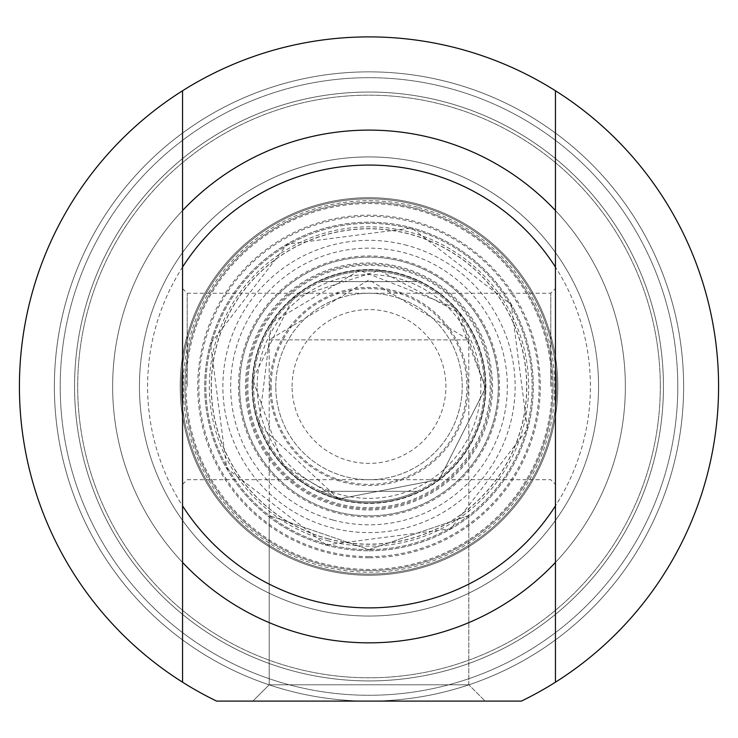 <?xml version="1.0" encoding="UTF-8"?>
<svg xmlns="http://www.w3.org/2000/svg" width="738" height="738" viewBox="0 0 738 738"><rect width="100%" height="100%" fill="white"/><g stroke="black" fill="none" stroke-linecap="round" stroke-linejoin="round"><path stroke-width="0.55" stroke-dasharray="3.69 2.77" d="M660.316 386.481A291.316 291.316 0 0 0 223.346 134.196A291.316 291.316 0 0 0 223.346 638.767A291.316 291.316 0 0 0 660.316 386.481A291.316 291.316 0 0 1 223.346 638.767A291.316 291.316 0 0 1 223.346 134.196A291.316 291.316 0 0 1 660.316 386.481M663.434 386.481A294.434 294.434 0 0 1 221.778 641.47A294.434 294.434 0 0 1 221.778 131.484A294.434 294.434 0 0 1 663.434 386.481A294.434 294.434 0 0 0 221.778 131.484A294.434 294.434 0 0 0 221.778 641.47A294.434 294.434 0 0 0 663.434 386.481M677.798 386.481A308.798 308.798 0 0 0 214.601 119.058A308.798 308.798 0 0 0 214.601 653.905A308.798 308.798 0 0 0 677.798 386.481A308.798 308.798 0 0 1 214.601 653.905A308.798 308.798 0 0 1 214.601 119.058A308.798 308.798 0 0 1 677.798 386.481M252.47 386.481A116.53 116.53 0 0 0 427.265 487.394A116.53 116.53 0 0 0 427.265 285.56A116.53 116.53 0 0 0 252.47 386.481A116.53 116.53 0 0 0 427.265 487.394A116.53 116.53 0 0 0 427.265 285.56A116.53 116.53 0 0 0 252.47 386.481M257.138 386.481A111.862 111.862 0 0 1 424.931 289.6A111.862 111.862 0 0 1 424.931 483.353A111.862 111.862 0 0 1 257.138 386.481M275.781 386.481A93.219 93.219 0 0 1 415.614 305.744A93.219 93.219 0 0 1 415.614 467.209A93.219 93.219 0 0 1 275.781 386.481A93.219 93.219 0 0 0 415.614 467.209A93.219 93.219 0 0 0 415.614 305.744A93.219 93.219 0 0 0 275.781 386.481M292.091 386.481A76.909 76.909 0 0 1 407.45 319.877A76.909 76.909 0 0 1 407.45 453.086A76.909 76.909 0 0 1 292.091 386.481M269.951 386.481A99.049 99.049 0 0 0 418.52 472.255A99.049 99.049 0 0 0 418.52 300.698A99.049 99.049 0 0 0 269.951 386.481M253.641 386.481A115.359 115.359 0 0 1 426.684 286.575A115.359 115.359 0 0 1 426.684 486.388A115.359 115.359 0 0 1 253.641 386.481A115.359 115.359 0 0 0 426.684 486.388A115.359 115.359 0 0 0 426.684 286.575A115.359 115.359 0 0 0 253.641 386.481M417.062 491.351A115.359 115.359 0 0 1 320.938 491.351A115.359 115.359 0 0 0 417.062 491.351L320.938 491.351L417.062 491.351M417.062 281.602A115.359 115.359 0 0 0 320.938 281.602A115.359 115.359 0 0 1 417.062 281.602L320.938 281.602L417.062 281.602M468.815 515.511L369 549.616L269.185 515.511L369 549.616L468.815 515.511L468.815 684.79L269.185 684.79L468.815 684.79L485.134 701.1L252.866 701.1L485.134 701.1L252.866 701.1L485.134 701.1L468.815 684.79L269.185 684.79L468.815 684.79L468.815 339.867L269.185 339.867L269.185 684.79L252.866 701.1L269.185 684.79L269.185 515.511M369 549.616A163.135 163.135 0 0 1 205.865 386.481A163.135 163.135 0 0 1 369 223.346A163.135 163.135 0 0 1 532.135 386.481A163.135 163.135 0 0 1 369 549.616A163.135 163.135 0 0 0 510.281 304.914A163.135 163.135 0 0 0 227.719 304.914A163.135 163.135 0 0 0 369 549.616M369 550.779A164.306 164.306 0 0 0 511.286 304.324A164.306 164.306 0 0 0 226.714 304.324A164.306 164.306 0 0 0 369 550.779A164.306 164.306 0 0 0 517.947 317.128A164.306 164.306 0 0 0 243.263 280.726A164.306 164.306 0 0 0 369 550.779M321.344 563.112A182.95 182.95 0 0 0 545.797 339.434A182.95 182.95 0 0 0 239.859 256.898A182.95 182.95 0 0 0 321.344 563.112M369 557.771A171.29 171.29 0 0 1 220.653 300.836A171.29 171.29 0 0 1 517.347 300.836A171.29 171.29 0 0 1 369 557.771M369 607.881A221.4 221.4 0 0 0 560.742 275.781A221.4 221.4 0 0 0 177.258 275.781A221.4 221.4 0 0 0 369 607.881M369 556.609A170.127 170.127 0 0 1 221.668 301.418A170.127 170.127 0 0 1 516.332 301.418A170.127 170.127 0 0 1 369 556.609M216.621 701.1L521.379 701.1L216.621 701.1A349.581 349.581 0 0 1 95.848 168.319A349.581 349.581 0 0 1 642.152 168.319A349.581 349.581 0 0 1 521.379 701.1A349.581 349.581 0 0 0 642.152 168.319A349.581 349.581 0 0 0 95.848 168.319A349.581 349.581 0 0 0 216.621 701.1L369 701.1A314.619 314.619 0 0 0 641.47 229.167A314.619 314.619 0 0 0 96.53 229.167A314.619 314.619 0 0 0 369 701.1A314.619 314.619 0 0 1 96.53 229.167A314.619 314.619 0 0 1 641.47 229.167A314.619 314.619 0 0 1 369 701.1L521.379 701.1A349.581 349.581 0 0 0 642.152 168.319A349.581 349.581 0 0 0 95.848 168.319A349.581 349.581 0 0 0 216.621 701.1M369 642.835A256.354 256.354 0 0 1 146.991 258.3A256.354 256.354 0 0 1 591.009 258.3A256.354 256.354 0 0 1 369 642.835A256.354 256.354 0 0 0 591.009 258.3A256.354 256.354 0 0 0 146.991 258.3A256.354 256.354 0 0 0 369 642.835A256.354 256.354 0 0 0 591.009 258.3A256.354 256.354 0 0 0 146.991 258.3A256.354 256.354 0 0 0 369 642.835A256.354 256.354 0 0 0 591.009 258.3A256.354 256.354 0 0 0 146.991 258.3A256.354 256.354 0 0 0 369 642.835M369 575.253A188.771 188.771 0 0 0 532.485 292.091A188.771 188.771 0 0 0 205.515 292.091A188.771 188.771 0 0 0 369 575.253A188.771 188.771 0 0 1 205.515 292.091A188.771 188.771 0 0 1 532.485 292.091A188.771 188.771 0 0 1 369 575.253A188.771 188.771 0 0 1 205.515 292.091A188.771 188.771 0 0 1 532.485 292.091A188.771 188.771 0 0 1 369 575.253M369 616.036A229.555 229.555 0 0 0 567.799 271.704A229.555 229.555 0 0 0 170.201 271.704A229.555 229.555 0 0 0 369 616.036A229.555 229.555 0 0 0 567.799 271.704A229.555 229.555 0 0 0 170.201 271.704A229.555 229.555 0 0 0 369 616.036M402.994 260.477A130.506 130.506 0 0 0 242.876 420.042A130.506 130.506 0 0 0 461.121 478.925A130.506 130.506 0 0 0 402.994 260.477M327.93 538.703A157.674 157.674 0 0 0 521.369 345.938A157.674 157.674 0 0 0 257.7 274.794A157.674 157.674 0 0 0 327.93 538.703M327.893 538.823A157.794 157.794 0 0 0 521.489 345.901A157.794 157.794 0 0 0 257.617 274.711A157.794 157.794 0 0 0 327.893 538.823M417.385 207.157A185.736 185.736 0 0 0 189.509 434.239A185.736 185.736 0 0 0 500.106 518.039A185.736 185.736 0 0 0 417.385 207.157M417.865 205.349A187.609 187.609 0 0 0 187.867 337.607A187.609 187.609 0 0 0 320.135 567.614A187.609 187.609 0 0 0 550.133 435.346A187.609 187.609 0 0 0 417.865 205.349M320.135 567.614A187.609 187.609 0 0 0 550.299 338.235A187.609 187.609 0 0 0 236.575 253.595A187.609 187.609 0 0 0 320.135 567.614A187.609 187.609 0 0 0 550.299 338.235A187.609 187.609 0 0 0 236.575 253.595A187.609 187.609 0 0 0 320.135 567.614M335.31 511.36A129.344 129.344 0 0 0 493.999 353.216A129.344 129.344 0 0 0 277.7 294.859A129.344 129.344 0 0 0 335.31 511.36A129.344 129.344 0 0 0 493.999 353.216A129.344 129.344 0 0 0 277.7 294.859A129.344 129.344 0 0 0 335.31 511.36A129.344 129.344 0 0 0 493.999 353.216A129.344 129.344 0 0 0 277.7 294.859A129.344 129.344 0 0 0 335.31 511.36M332.967 520.032A138.329 138.329 0 0 0 502.679 350.91A138.329 138.329 0 0 0 271.353 288.493A138.329 138.329 0 0 0 332.967 520.032M337.128 504.608A122.351 122.351 0 0 0 487.237 355.015A122.351 122.351 0 0 0 282.636 299.812A122.351 122.351 0 0 0 337.128 504.608A122.351 122.351 0 0 0 487.237 355.015A122.351 122.351 0 0 0 282.636 299.812A122.351 122.351 0 0 0 337.128 504.608M550.779 386.481L550.779 293.254L550.779 386.481M555.446 386.481L555.446 288.595L555.446 386.481M187.221 386.481L187.221 293.254L187.221 386.481M555.446 252.553L555.446 210.524L555.446 252.553A229.555 229.555 0 0 0 182.554 252.553L182.554 210.524L182.554 252.553A229.555 229.555 0 0 1 555.446 252.553M555.446 520.401L555.446 562.43L555.446 520.401A229.555 229.555 0 0 1 182.554 520.401L182.554 562.43L182.554 520.401A229.555 229.555 0 0 0 555.446 520.401M555.446 90.765L555.446 682.189M182.554 386.481L182.554 288.595L182.554 386.481M182.554 682.189L182.554 90.765M555.446 562.43A256.354 256.354 0 0 1 182.554 562.43A256.354 256.354 0 0 0 555.446 562.43A256.354 256.354 0 0 1 182.554 562.43M334.046 339.867L468.815 339.867L369 279.896L269.185 339.867L334.046 339.867M182.554 210.524A256.354 256.354 0 0 1 555.446 210.524A256.354 256.354 0 0 0 182.554 210.524A256.354 256.354 0 0 1 555.446 210.524M369 701.1A314.619 314.619 0 0 1 96.53 229.167A314.619 314.619 0 0 1 641.47 229.167A314.619 314.619 0 0 1 369 701.1A314.619 314.619 0 0 0 641.47 229.167A314.619 314.619 0 0 0 96.53 229.167A314.619 314.619 0 0 0 369 701.1M271.114 386.481A97.886 97.886 0 0 0 417.939 471.25A97.886 97.886 0 0 0 417.939 301.713A97.886 97.886 0 0 0 271.114 386.481M369 570.594A184.113 184.113 0 0 1 209.555 294.425A184.113 184.113 0 0 1 528.445 294.425A184.113 184.113 0 0 1 369 570.594A184.113 184.113 0 0 0 528.445 294.425A184.113 184.113 0 0 0 209.555 294.425A184.113 184.113 0 0 0 369 570.594M337.432 503.482A121.189 121.189 0 0 0 486.111 355.319A121.189 121.189 0 0 0 283.457 300.643A121.189 121.189 0 0 0 337.432 503.482M338.594 499.183A116.733 116.733 0 0 0 481.702 416.887A116.733 116.733 0 0 0 399.406 273.77A116.733 116.733 0 0 0 256.298 356.067A116.733 116.733 0 0 0 338.594 499.183M338.539 499.377A116.936 116.936 0 0 0 482.006 356.408A116.936 116.936 0 0 0 286.455 303.65A116.936 116.936 0 0 0 338.539 499.377M336.823 505.733A123.514 123.514 0 0 0 488.252 418.658A123.514 123.514 0 0 0 401.177 267.23A123.514 123.514 0 0 0 249.748 354.305A123.514 123.514 0 0 0 336.823 505.733M407.062 245.394A146.133 146.133 0 0 0 227.913 348.41A146.133 146.133 0 0 0 330.938 527.569A146.133 146.133 0 0 0 510.087 424.544A146.133 146.133 0 0 0 407.062 245.394M327.414 540.613A159.639 159.639 0 0 0 523.27 345.43A159.639 159.639 0 0 0 256.307 273.401A159.639 159.639 0 0 0 327.414 540.613M338.65 498.98L439.294 479.414L485.521 387.902L454.912 307.755L359.452 270.348L271.381 322.847L258.89 424.608L338.65 498.98L439.294 479.414L485.521 387.902L459.682 313.299L379.286 270.403L293.014 298.143L252.691 379.295L283.088 465.208L338.65 498.98M326.251 544.939L226.723 468.298L210.542 343.714L287.193 244.195L411.767 228.024L511.286 304.665L527.458 429.239L450.817 528.759L326.251 544.939M182.554 484.359L187.221 479.7L550.779 479.7L555.446 484.359M182.554 288.595L187.221 293.254L550.779 293.254L555.446 288.595"/><path stroke-width="1.11" d="M555.446 210.524L555.446 90.765A349.581 349.581 0 0 1 555.446 682.189L555.446 210.524A256.354 256.354 0 0 0 182.554 210.524L182.554 682.189A349.581 349.581 0 0 1 182.554 90.765L182.554 210.524M555.446 505.881A221.4 221.4 0 0 1 182.554 505.881M182.554 562.43A256.354 256.354 0 0 0 555.446 562.43M555.446 682.189A349.581 349.581 0 0 1 521.379 701.1L216.621 701.1A349.581 349.581 0 0 1 182.554 682.189M182.554 90.765A349.581 349.581 0 0 1 555.446 90.765M182.554 267.073A221.4 221.4 0 0 1 555.446 267.073"/></g></svg>
